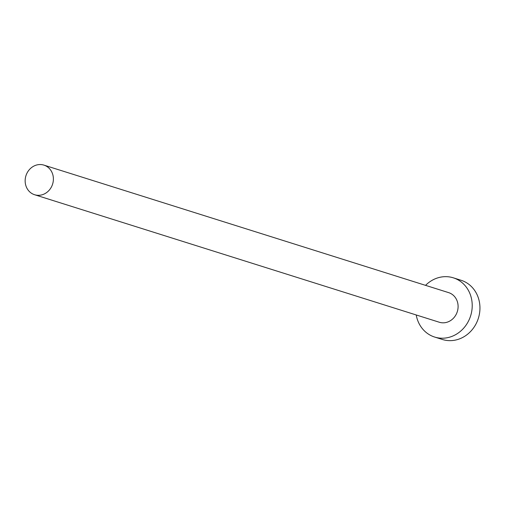<?xml version="1.0" encoding="UTF-8"?>
<svg xmlns="http://www.w3.org/2000/svg" width="505" height="505" viewBox="0 0 505 505"><rect width="100%" height="100%" fill="white"/><g stroke="black" fill="none" stroke-linecap="round" stroke-linejoin="round"><path stroke-width="0.76" d="M40.627 195.132A15.522 13.976 -72.5 0 0 53.29 180.847A15.522 13.976 -72.5 0 0 43.935 165.122A15.522 13.976 -72.5 0 0 37.913 164.725A15.522 13.976 -72.5 0 0 25.25 179.004A15.522 13.976 -72.5 0 0 34.605 194.734A15.522 13.976 -72.5 0 0 40.627 195.132M34.605 194.734L439.306 322.24A15.522 13.976 -72.5 0 0 445.328 322.638A15.522 13.976 -72.5 0 0 457.997 308.353A15.522 13.976 -72.5 0 0 448.642 292.629L43.935 165.122M416.221 314.968A31.051 27.952 -72.5 0 0 434.641 337.05A31.051 27.952 -72.5 0 0 446.685 337.839A31.051 27.952 -72.5 0 0 472.017 309.281A31.051 27.952 -72.5 0 0 453.307 277.819A31.051 27.952 -72.5 0 0 441.263 277.03A31.051 27.952 -72.5 0 0 425.551 285.35M434.641 337.05L442.38 339.48A31.051 27.952 -72.5 0 0 454.418 340.275A31.051 27.952 -72.5 0 0 479.75 311.718A31.051 27.952 -72.5 0 0 461.04 280.256L453.307 277.819"/></g></svg>
